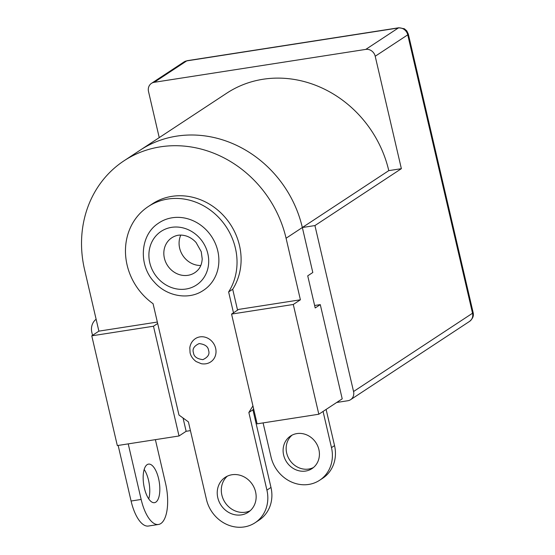 <?xml version="1.0" encoding="UTF-8"?>
<svg xmlns="http://www.w3.org/2000/svg" width="555" height="555" viewBox="0 0 555 555"><rect width="100%" height="100%" fill="white"/><g stroke="black" fill="none" stroke-linecap="round" stroke-linejoin="round"><path stroke-width="0.83" d="M159.236 137.619L148.511 91.513A8.36 7.52 56.6 0 1 151.466 83.354A8.36 7.52 56.6 0 1 154.193 82.306L365.78 49.395A8.36 7.52 56.6 0 1 375.208 56.249L401.369 168.678L314.935 225.566L302.343 227.522L388.777 170.635A111.479 100.282 -123.4 0 0 226.738 93.191L140.304 150.079A111.479 100.282 56.6 0 1 302.343 227.522A111.479 100.282 -123.4 0 0 140.304 150.079L124.036 160.783A111.479 100.282 56.6 0 1 286.075 238.234L302.343 227.522L312.805 272.491L307.727 275.842L315.198 307.963L320.284 304.619L314.623 305.493M401.369 168.678L388.777 170.635M314.935 225.566L353.556 391.525A8.36 7.52 56.6 0 1 350.6 399.683A8.36 7.52 56.6 0 1 347.874 400.731L336.691 402.472M231.567 314.081L238.685 309.399L300.401 299.797L293.283 304.48L231.567 314.081L257.111 423.833L318.82 414.231L342.213 398.837L320.284 304.619M300.401 299.797L286.075 238.234M318.82 414.231L293.283 304.48M183.046 417.998L186.14 431.29L190.434 430.625M255.411 420.517L256.306 420.378M186.14 431.29L179.022 435.98L153.485 326.229L91.769 335.83L117.313 445.575L179.022 435.98M91.769 335.83L98.887 331.141L157.336 322.053M124.036 160.783A111.479 100.282 56.6 0 0 84.561 269.577L98.887 331.141M153.485 326.229L157.669 323.475M207.605 231.379A40.411 36.352 -123.4 0 0 157.911 223.596C139.798 235.611 138.507 265.651 154.29 282.051C166.091 295.905 187.652 300.352 202.311 291.063A40.411 36.352 -123.4 0 0 207.605 231.379M169.657 268.28A20.903 18.801 56.6 0 1 171.793 237.783A20.903 18.801 56.6 0 1 175.29 236.021C178.557 234.765 182.297 234.786 186.501 236.076C190.15 237.339 193.341 239.482 196.075 242.507L201.243 251.686L202.214 258.921C201.888 263.757 200.41 267.51 197.774 270.181A20.903 18.801 56.6 0 1 194.777 272.699A20.903 18.801 56.6 0 1 169.657 268.28M180.805 235.091A20.903 18.801 -123.4 0 0 184.905 258.241A20.903 18.801 -123.4 0 0 200.806 265.491M215.645 348.311A13.937 12.536 56.6 0 1 210.713 361.909C208 363.692 204.892 364.302 201.389 363.733L196.158 361.569C192.821 359.071 190.788 356.123 190.067 352.709L189.81 347.694C190.386 343.809 192.245 340.784 195.395 338.626A13.937 12.536 56.6 0 1 215.645 348.311M250.118 510.794A20.903 18.801 56.6 0 1 221.868 495.081A20.903 18.801 56.6 0 1 227.328 476.169M255.584 491.883A20.903 18.801 56.6 0 1 248.182 512.279A20.903 18.801 56.6 0 1 217.796 497.759A20.903 18.801 56.6 0 1 225.198 477.356A20.903 18.801 56.6 0 1 255.584 491.883M255.078 522.755L259.143 520.077A33.446 30.081 -123.4 0 0 270.986 487.443L266.92 490.114A33.446 30.081 56.6 0 1 255.078 522.755A33.446 30.081 56.6 0 1 206.467 499.521L188.402 421.89L178.974 415.036L153.062 303.689A59.919 53.897 56.6 0 1 127.095 265.006A59.919 53.897 56.6 0 1 148.31 206.529A59.919 53.897 56.6 0 1 235.403 248.154A59.919 53.897 56.6 0 1 228.625 291.937L232.698 289.259A59.919 53.897 -123.4 0 0 239.476 245.476A59.919 53.897 -123.4 0 0 152.375 203.851L148.31 206.529M237.554 310.141L232.698 289.259M270.986 487.443L252.92 409.812L253.593 408.723M233.488 312.819L228.625 291.937M252.92 409.812L248.855 412.49L252.934 405.885M266.92 490.114L248.855 412.49M313.45 467.525A19.508 17.552 56.6 0 1 308.67 469.051A19.508 17.552 56.6 0 1 288.281 457.549A19.508 17.552 56.6 0 1 292.117 435.113M296.897 433.587A19.508 17.552 -123.4 0 0 290.536 436.029A19.508 17.552 -123.4 0 0 284.805 458.638A19.508 17.552 -123.4 0 0 305.618 471.056A19.508 17.552 -123.4 0 0 311.986 468.614A19.508 17.552 -123.4 0 0 317.717 446.005A19.508 17.552 -123.4 0 0 296.897 433.587M263.091 422.903L271.034 457.022A33.446 30.081 56.6 0 0 319.645 480.255L322.698 478.25A33.446 30.081 -123.4 0 0 334.54 445.61L326.118 409.43M334.54 445.61L331.488 447.621L323.065 411.435M331.488 447.621A33.446 30.081 56.6 0 1 319.645 480.255M155.386 439.657L165.563 483.398A33.446 13.514 -98.8 0 1 160.839 523.545A33.446 13.514 -98.8 0 1 158.501 524.468L148.428 526.036A33.446 13.514 -98.8 0 1 131.084 501.026L118.153 445.45M158.501 524.468A33.446 13.514 -98.8 0 1 141.157 499.458L131.084 501.026M155.851 502.136A19.508 7.881 -98.8 0 1 154.491 502.67A19.508 7.881 -98.8 0 1 144.009 486.353A19.508 7.881 -98.8 0 1 147.131 464.66A19.508 7.881 -98.8 0 1 148.49 464.119A19.508 7.881 -98.8 0 1 158.98 480.436A19.508 7.881 -98.8 0 1 155.851 502.136M92.525 335.331L91.839 332.383A13.937 12.536 56.6 0 1 96.119 319.25M128.226 443.882L141.157 499.458M148.74 498.883A19.508 7.881 81.2 0 0 144.168 469.474M375.208 56.249L407.745 34.833L472.534 313.228L353.556 391.525M154.193 82.306L186.737 60.89L398.323 27.979L365.78 49.395M350.6 399.683L469.572 321.387A8.36 7.52 -123.4 0 0 472.534 313.228A8.36 1.387 -13.1 0 0 473.117 312.507L408.334 34.119A8.36 1.387 166.9 0 1 407.745 34.833A8.36 7.52 -123.4 0 0 398.323 27.979A8.36 3.379 -98.8 0 1 398.906 27.75L187.319 60.661A8.36 3.379 81.2 0 0 186.737 60.89A8.36 7.52 -123.4 0 0 184.01 61.938L151.466 83.354M157.856 278.228A32.121 28.895 56.6 0 1 157.453 234.3A32.121 28.895 56.6 0 1 199.751 238.157A32.121 28.895 56.6 0 1 200.147 282.086A32.121 28.895 56.6 0 1 157.856 278.228M208.576 350.434C209.887 354.159 207.993 357.233 202.887 359.64C197.06 358.932 193.917 356.643 193.459 352.786C192.148 349.053 194.042 345.987 199.148 343.58C204.982 344.28 208.125 346.57 208.576 350.434M469.572 321.387C473.491 318.001 473.734 315.254 473.117 312.507M408.334 34.119L406.787 30.872L404.359 28.763L398.906 27.75M187.319 60.661L184.01 61.938"/></g></svg>
